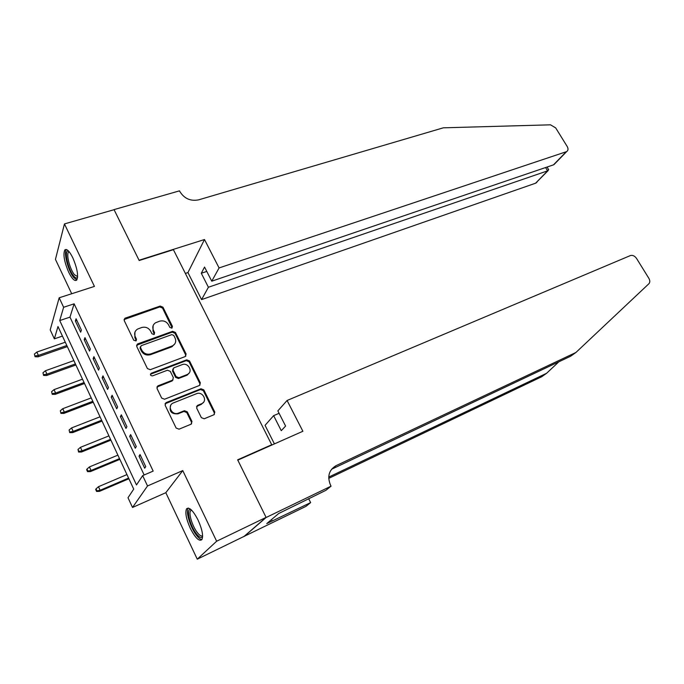 <?xml version="1.0" encoding="UTF-8"?>
<svg xmlns="http://www.w3.org/2000/svg" width="684" height="684" viewBox="0 0 684 684"><rect width="100%" height="100%" fill="white"/><g stroke="black" fill="none" stroke-linecap="round" stroke-linejoin="round"><path stroke-width="1.03" d="M171.752 328.149L172.453 326.396L162.963 307.202L160.176 306.056L124.89 318.257L124.232 320.574L133.722 340.239L135.988 340.923L136.484 339.247L135.252 336.699C134.013 333.578 134.739 331.056 137.45 329.141L141.605 327.533C145.555 326.55 148.582 327.781 150.694 331.21L151.925 333.732L153.917 334.536L154.635 332.766L153.404 330.244C152.156 327.14 152.865 324.643 155.542 322.762L159.586 321.198C163.467 320.24 166.46 321.463 168.555 324.849L169.794 327.354L171.752 328.149M172.146 327.927L162.535 308.074L159.757 306.936L124.052 319.548M136.236 340.743L134.868 337.545L135.252 336.699M154.362 334.271L152.994 331.09L153.404 330.244M198.069 520.062C193.076 510.478 189.246 506.733 186.57 508.81C184.945 512.513 186.185 519.011 190.297 528.304C195.256 537.923 199.112 541.702 201.874 539.642C203.49 535.957 202.216 529.425 198.069 520.062M72.778 257.757C69.4 251.079 66.741 248.472 64.818 249.942C62.928 254.26 64.21 261.681 68.682 272.198C72.051 278.927 74.727 281.56 76.702 280.089C78.592 275.814 77.283 268.367 72.778 257.757M201.361 417.659L204.217 418.77L213.93 414.761L214.81 412.119L203.832 389.889L201.002 388.768L166.007 402.645L165.135 405.27L176.13 428.047L179.046 429.176L191.067 424.208L191.99 421.515L187.271 411.836L184.398 410.708L178.49 413.102C172.146 415.975 166.742 405.868 173.095 403.038L196.445 393.727C202.661 390.949 208.004 400.961 201.729 403.688L197.514 405.407L196.641 408.032L201.361 417.659M142.665 475.619L147.522 485.965L132.516 507.468L128.011 497.73L133.722 489.12L57.978 326.524L54.361 338.854L50.206 329.885L59.175 297.788L63.629 307.27L59.73 320.557L136.492 484.939L142.665 475.619L153.165 471.105L74.129 303.824L63.629 307.27M59.175 297.788L94.426 286.408L64.45 223.924L114.083 209.697L139.185 260.518L173.403 249.677L271.71 444.737L237.647 459.828L266.085 517.386L216.64 541.232L182.765 470.592L147.522 485.965M185.125 356.603L186.116 354.055L175.437 332.45L172.642 331.312L137.792 343.855L136.715 346.429L147.402 368.556L150.283 369.702L185.125 356.603M189.536 360.964L200.361 382.878L199.386 385.494L164.562 399.225L161.663 398.088L157.012 388.452L157.842 385.887L172.565 380.176L173.368 377.645L170.299 371.361L167.443 370.224L152.566 375.875C150.48 375.755 149.993 374.9 151.104 373.31L186.723 359.835L189.536 360.964L189.058 361.759L199.865 383.638L200.361 382.878M266.085 517.386L244.128 536.367L197.266 559.179L216.64 541.232M64.45 223.924L55.447 259.39L71.7 293.744M81.387 330.064L76.069 318.77L75.36 320.95L80.652 332.193L81.387 330.064M90.322 349.02L84.953 337.622L84.2 339.726L89.544 351.08L90.322 349.02M99.342 368.154L93.922 356.655L93.127 358.69L98.522 370.147L99.342 368.154M108.44 387.477L102.968 375.867L102.138 377.825L107.585 389.393L108.44 387.477M117.631 406.98L112.108 395.258L111.227 397.139L116.725 408.818L117.631 406.98M126.908 426.671L121.333 414.829L120.41 416.633L125.959 428.423L126.908 426.671M136.278 446.541L130.644 434.596L129.678 436.324L135.278 448.225L136.278 446.541M74.129 303.824L69.982 317.137L144.153 474.978M139.032 456.194L144.692 468.207L145.735 466.616L140.049 454.552L139.032 456.194L140.528 455.57M271.129 445.344L271.71 444.737M182.765 470.592L165.819 492.694L197.266 559.179M165.819 492.694L132.516 507.468M62.432 336.092L54.361 338.854M69.982 317.137L59.73 320.557M75.36 320.95L76.856 320.445M84.2 339.726L85.697 339.213M93.127 358.69L94.623 358.151M102.138 377.825L103.635 377.269M111.227 397.139L112.723 396.566M120.41 416.633L121.906 416.043M129.678 436.324L131.174 435.717M153.13 325.593L152.994 331.09M134.953 332.15L134.868 337.545M185.792 356.184L185.646 354.859L174.993 333.288L172.197 332.15L136.552 345.275M173.77 335.416L171.804 334.621L141.22 345.676L140.468 347.481L141.776 350.182C143.914 353.671 146.975 354.893 150.959 353.859L172.796 345.736C175.617 343.838 176.378 341.273 175.078 338.067L173.77 335.416M140.331 346.805L140.075 348.31L140.468 347.481M174.805 343.89L171.419 346.993L150.54 354.671C146.564 355.706 143.512 354.483 141.374 351.012L140.075 348.31M199.976 385.126L199.865 383.638M173.043 379.817L172.112 380.954L156.875 387.058M189.058 361.759L186.253 360.63L150.42 374.285M186.946 374.644L187.493 374.396C193.469 371.574 188.117 362.075 182.047 364.683L173.787 367.838L173.009 370.335L176.079 376.602L178.926 377.739L186.946 374.644L186.467 375.422L187.023 375.174L189.177 372.977M172.872 368.975L172.556 371.113L173.009 370.335M186.467 375.422L178.464 378.508L175.617 377.38L172.556 371.113M203.447 402.354L201.224 404.415L196.547 406.45M170.743 405.356C168.948 411.409 171.376 414.239 178.02 413.82L178.49 413.102M191.571 423.875L191.503 422.225L186.792 412.555L183.919 411.435L178.02 413.82M214.357 414.487L214.289 412.828L203.328 390.641L200.506 389.521L165.024 403.791M34.405 354.055L35.046 356.715L34.405 354.055L36.851 352.055L38.381 355.406L37.996 356.843L67.331 346.617M35.26 355.919L38.381 355.406L66.818 345.514M36.851 352.055L65.288 342.214M37.996 356.843L35.046 356.715M77.574 277.439C76.676 278.55 75.334 278.02 73.573 275.866C67.725 269.034 63.655 248.959 68.639 251.173M69.187 251.806L68.554 252.182C66.015 254.405 69.99 269.487 74.453 274.729L77.625 276.635M66.459 249.549L66.442 249.566C63.304 252.328 68.229 271.001 73.761 277.524L76.805 279.961M202.618 536.444C201.37 538.496 199.172 537.436 196.009 533.272C189.477 524.671 185.8 507.605 190.99 509.589M191.537 510.102L190.622 510.7C188.442 513.231 192.161 525.714 196.966 532.092C199.429 535.375 201.31 536.572 202.609 535.675M188.28 508.067L188.194 508.186C185.501 511.324 190.101 526.774 196.06 534.708C198.36 537.838 200.309 539.462 201.925 539.573M219.077 267.94L566.643 151.609C568.25 150.489 568.438 148.787 567.207 146.504L555.69 127.917L550.526 124.821L443.326 127.822L198.599 199.856C190.631 201.378 184.432 198.685 179.986 191.768L179.507 190.845L114.04 209.612L139.049 260.245L204.49 239.528L219.077 267.94L211.758 281.184L204.55 267.051L201.293 273.249L208.406 287.254L201.583 299.601L535.606 183.201L547.619 170.872L545.584 167.546M208.406 287.254L548.038 170.701L535.606 183.201M185.373 273.429L187.946 272.574L201.583 299.601M204.49 239.528L187.946 272.574M211.758 281.184L553.484 164.853L566.19 151.805M537.094 181.935L536.051 183.004M201.293 273.249L206.782 271.42M555.374 163.168L553.484 164.853M548.423 169.29L548.038 170.701M287.083 400.482L630.366 255.577C632.649 254.944 634.709 255.901 636.548 258.441L648.859 278.32C650.099 280.551 650.099 282.372 648.859 283.774L575.928 352.474L335.998 465.693C328.893 470.036 327.063 476.5 330.509 485.101L331.056 486.17L266.136 517.489L237.801 460.127L302.884 431.271L287.083 400.482L277.858 410.887L285.596 426.064L281.261 430.672L273.634 415.65L279.098 413.316M331.056 486.17L325.892 490.325L278.679 513.513L266.76 523.593L310.63 502.612L305.953 506.374L244.128 536.367M244.171 536.461L266.136 517.489M575.928 352.474L570.636 356.227L331.518 469.284M328.713 477.099L546.576 373.293L541.737 376.722L328.713 478.381M546.576 373.293L558.862 361.793M274.412 443.89L265.05 425.337L273.634 415.65M310.63 502.612L308.638 498.67M272.181 520.96L271.505 519.584M42.964 372.78L43.596 375.43L42.964 372.78L45.409 370.754L46.957 374.139L46.546 375.525L75.89 364.982M43.827 374.661L46.957 374.139L75.402 363.939M45.409 370.754L73.855 360.613M46.546 375.525L43.596 375.43M51.599 391.684L52.232 394.326L51.599 391.684L54.053 389.632L55.618 393.052L55.173 394.377L84.525 383.51M52.471 393.582L55.618 393.052L84.064 382.536M54.053 389.632L82.499 379.175M55.173 394.377L52.232 394.326M60.32 410.759L60.936 413.392L60.32 410.759L62.774 408.69L64.347 412.136L63.877 413.41L93.238 402.218M61.192 412.683L64.347 412.136L92.81 401.294M62.774 408.69L91.228 397.908M63.877 413.41L60.936 413.392M187.715 374.729L187.211 374.866M69.118 430.014L69.725 432.63L69.118 430.014L71.572 427.919L73.162 431.399L72.666 432.621L102.027 421.087M69.999 431.955L73.162 431.399L101.625 420.233M71.572 427.919L100.035 416.812M72.666 432.621L69.725 432.63M77.993 449.456L78.6 452.056L78.891 451.406L77.993 449.456L80.455 447.327L82.063 450.841L81.533 452.004L110.902 440.137M78.891 451.406L82.063 450.841L110.534 439.342M80.455 447.327L108.927 435.888M81.533 452.004L78.6 452.056M86.962 469.07L86.654 469.694L87.552 471.661L87.86 471.045L86.962 469.07L89.424 466.916L91.049 470.464L90.485 471.575L119.854 459.357M87.86 471.045L91.049 470.464L119.52 458.631M89.424 466.916L117.896 455.142M90.485 471.575L87.552 471.661M96.008 488.88L95.683 489.47L96.598 491.454L96.923 490.873L96.008 488.88L98.479 486.7L100.12 490.274L99.522 491.334L128.891 478.757M96.923 490.873L100.12 490.274L128.583 478.099M98.479 486.7L126.95 474.585M99.522 491.334L96.598 491.454M172.009 327.243L172.453 326.396M136.099 340.093L136.484 339.247M154.225 333.604L154.635 332.766M124.95 318.932L125.317 318.06M159.757 306.936L160.176 306.056M162.535 308.074L162.963 307.202M137.398 344.685L137.792 343.855M172.197 332.15L172.642 331.312M174.993 333.288L175.437 332.45M185.646 354.859L186.116 354.055M141.374 351.012L141.776 350.182M150.54 354.671L150.959 353.859M171.419 346.993L171.864 346.172M157.636 386.554L158.064 385.785M171.889 381.048L172.351 380.278M150.873 374.011L151.292 373.225M186.253 360.63L186.723 359.835M175.617 377.38L176.079 376.602M178.464 378.508L178.926 377.739M197.129 406.082L197.633 405.356M200.908 404.56L201.412 403.825M183.919 411.435L184.398 410.708M186.792 412.555L187.271 411.836M191.503 422.225L191.99 421.515M165.733 403.312L166.178 402.568M200.506 389.521L201.002 388.768M203.328 390.641L203.832 389.889M214.289 412.828L214.81 412.119M332.073 469.002L335.998 465.693M124.522 319.129L124.89 318.257M137.048 344.856L137.441 344.018M172.342 346.557L172.796 345.736M157.405 386.657L157.842 385.887M172.112 380.954L172.565 380.176M150.685 374.097L151.104 373.31M187.023 375.174L187.493 374.396M197.009 406.142L197.514 405.407M201.224 404.415L201.729 403.688M165.562 403.389L166.007 402.645M69.306 251.951L68.554 252.182M191.657 510.221L190.622 510.7M566.643 151.609L553.946 164.639M548.722 169.777L547.055 167.041"/></g></svg>
